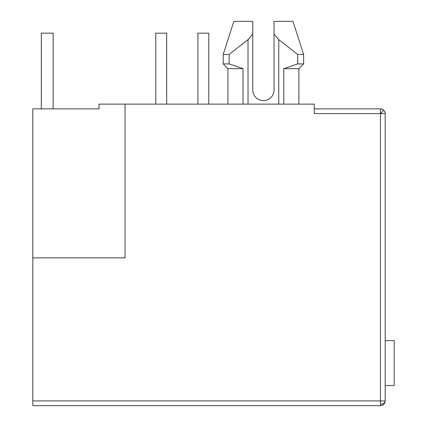 <?xml version="1.0" encoding="UTF-8"?>
<svg xmlns="http://www.w3.org/2000/svg" width="427" height="427" viewBox="0 0 427 427"><rect width="100%" height="100%" fill="white"/><g stroke="black" fill="none" stroke-linecap="round" stroke-linejoin="round"><path stroke-width="0.64" d="M385.191 113.582L385.191 400.921L32.82 400.921L32.82 257.844L125.052 257.844L125.052 104.124L314.245 104.124L314.245 113.582L380.462 113.582L380.462 108.853A4.729 4.729 0 0 1 385.191 113.582L380.462 113.582L380.462 404.262A4.729 3.347 -0 0 0 385.191 400.921A4.729 4.729 0 0 1 380.462 405.65L32.82 405.65L32.82 400.921M274.043 89.932A10.643 10.643 0 0 1 263.4 100.575A10.643 10.643 0 0 0 274.043 89.932L274.043 34.08L278.772 39.62L297.678 54.459L297.678 63.917L283.784 68.651L283.784 104.124M32.82 257.844L32.82 108.853L99.037 108.853L99.037 104.124L125.052 104.124M314.245 108.853L380.462 108.853A4.729 4.729 0 0 1 383.809 110.235L380.462 113.582M243.016 104.124L243.016 68.651L227.927 68.651L227.927 104.124M298.873 104.124L298.873 68.651L283.784 68.651M229.123 54.459L248.028 39.62L252.757 34.08L252.757 21.35L233.836 21.35L223.198 54.459L229.123 54.459L229.123 63.917L243.016 68.651L229.123 63.917L223.198 63.917L227.927 68.651M298.873 68.651L303.602 63.917L297.678 63.917M274.043 21.35L274.043 34.08L274.043 21.35L292.959 21.35L303.602 54.459L297.678 54.459M252.757 89.932A10.643 10.643 0 0 0 263.4 100.575A10.643 10.643 0 0 1 252.757 89.932L252.757 34.08M248.028 104.124L248.028 39.62M278.772 39.62L278.772 104.124M385.191 340.613L394.18 340.613L394.18 385.549L385.191 385.549M41.334 108.853L41.334 33.173L53.156 33.173L53.156 108.853M166.674 104.124L166.674 33.173L155.796 33.173L155.796 104.124M208.771 104.124L208.771 33.173L197.893 33.173L197.893 104.124M380.462 405.65L380.462 404.262M233.836 21.35L223.198 54.459L223.198 63.917M292.959 21.35L303.602 54.459L303.602 63.917"/></g></svg>
